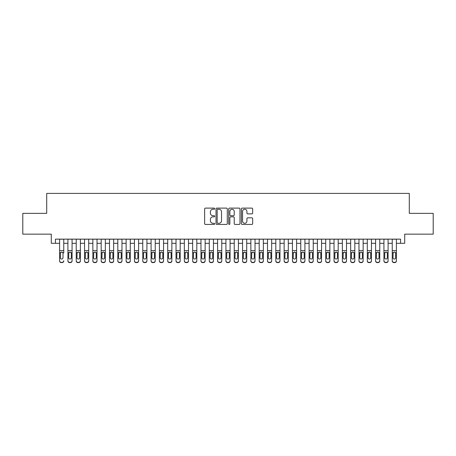 <?xml version="1.0" encoding="UTF-8"?>
<svg xmlns="http://www.w3.org/2000/svg" width="456" height="456" viewBox="0 0 456 456"><rect width="100%" height="100%" fill="white"/><g stroke="black" fill="none" stroke-linecap="round" stroke-linejoin="round"><path stroke-width="0.68" d="M214.696 208.683A0.57 0.57 0 0 0 214.12 208.113L205.451 208.113A0.815 0.815 0 0 0 204.636 208.928L204.636 223.622A0.815 0.815 0 0 0 205.451 224.437L214.12 224.437A0.57 0.57 0 0 0 214.696 223.867A0.57 0.57 0 0 0 214.12 223.292L213.003 223.292A2.611 2.611 0 0 1 210.387 220.681L210.387 219.456A2.611 2.611 0 0 1 213.003 216.845L214.12 216.845A0.57 0.57 0 0 0 214.696 216.275A0.57 0.57 0 0 0 214.12 215.705L213.003 215.705A2.611 2.611 0 0 1 210.387 213.089L210.387 211.869A2.611 2.611 0 0 1 213.003 209.253L214.12 209.253A0.57 0.57 0 0 0 214.696 208.683M251.855 213.864A0.815 0.815 0 0 0 252.67 213.049L252.67 208.928A0.815 0.815 0 0 0 251.855 208.113L242.221 208.113A0.815 0.815 0 0 0 241.406 208.928L241.406 223.622A0.815 0.815 0 0 0 242.221 224.437L251.855 224.437A0.815 0.815 0 0 0 252.67 223.622L252.67 218.641A0.815 0.815 0 0 0 251.855 217.825L247.733 217.825A0.815 0.815 0 0 0 246.918 218.641L246.918 221.109A2.183 2.183 0 0 1 244.735 223.292A2.183 2.183 0 0 1 242.552 221.109L242.552 211.436A2.183 2.183 0 0 1 244.735 209.253A2.183 2.183 0 0 1 246.918 211.436L246.918 213.049A0.815 0.815 0 0 0 247.733 213.864L251.855 213.864M55.438 243.299L55.438 239.143L400.562 239.143L400.562 243.299L404.717 243.299L404.717 234.156L433.2 234.156L433.2 213.362L409.288 213.362L409.288 193.407L46.712 193.407L46.712 213.362L22.8 213.362L22.8 234.156L51.283 234.156L51.283 243.299L59.599 243.299M227.287 208.928A0.815 0.815 0 0 0 226.467 208.113L216.839 208.113A0.815 0.815 0 0 0 216.019 208.928L216.019 223.622A0.815 0.815 0 0 0 216.839 224.437L226.467 224.437A0.815 0.815 0 0 0 227.287 223.622L227.287 208.928M229.533 208.113L239.161 208.113A0.815 0.815 0 0 1 239.981 208.928L239.981 223.622A0.815 0.815 0 0 1 239.161 224.437L235.04 224.437A0.815 0.815 0 0 1 234.224 223.622L234.224 217.66A0.815 0.815 0 0 0 233.409 216.845L230.673 216.845A0.815 0.815 0 0 0 229.858 217.66L229.858 223.867A0.57 0.57 0 0 1 229.288 224.437A0.57 0.57 0 0 1 228.712 223.867L228.712 208.928A0.815 0.815 0 0 1 229.533 208.113M63.754 243.299L67.915 243.299M72.071 243.299L76.232 243.299M80.387 243.299L84.548 243.299M88.703 243.299L92.864 243.299M97.02 243.299L101.181 243.299M105.336 243.299L109.497 243.299M113.652 243.299L117.813 243.299M121.969 243.299L126.13 243.299M130.285 243.299L134.446 243.299M138.601 243.299L142.762 243.299M146.917 243.299L151.078 243.299M155.234 243.299L159.395 243.299M163.55 243.299L167.705 243.299M171.866 243.299L176.022 243.299M180.183 243.299L184.338 243.299M188.499 243.299L192.654 243.299M196.815 243.299L200.971 243.299M205.132 243.299L209.287 243.299M213.448 243.299L217.603 243.299M221.764 243.299L225.919 243.299M230.08 243.299L234.236 243.299M238.397 243.299L242.552 243.299M246.713 243.299L250.868 243.299M255.029 243.299L259.185 243.299M263.346 243.299L267.501 243.299M271.662 243.299L275.817 243.299M279.978 243.299L284.134 243.299M288.295 243.299L292.45 243.299M296.605 243.299L300.766 243.299M304.921 243.299L309.082 243.299M313.238 243.299L317.399 243.299M321.554 243.299L325.715 243.299M329.87 243.299L334.031 243.299M338.187 243.299L342.348 243.299M346.503 243.299L350.664 243.299M354.819 243.299L358.98 243.299M363.136 243.299L367.297 243.299M371.452 243.299L375.613 243.299M379.768 243.299L383.929 243.299M388.084 243.299L392.245 243.299M396.401 243.299L400.562 243.299M217.734 209.253A0.57 0.57 0 0 0 217.164 209.828L217.164 222.722A0.57 0.57 0 0 0 217.734 223.292L218.92 223.292A2.611 2.611 0 0 0 221.53 220.681L221.53 211.869A2.611 2.611 0 0 0 218.92 209.253L217.734 209.253M234.224 211.481A2.183 2.183 0 0 0 232.041 209.293A2.183 2.183 0 0 0 229.858 211.481L229.858 214.884A0.815 0.815 0 0 0 230.673 215.705L233.409 215.705A0.815 0.815 0 0 0 234.224 214.884L234.224 211.481M59.599 239.143L59.599 260.684A1.664 1.647 -0 0 0 61.264 262.337L62.096 262.337A1.664 1.647 -0 0 0 63.754 260.684L63.754 260.946A1.664 1.647 180 0 1 62.096 262.593L62.096 262.337M63.754 252.983L63.754 239.143M63.008 257.714L63.008 253.336L63.008 257.714A1.328 1.322 180 0 1 61.68 259.036A1.328 1.322 180 0 0 63.008 257.714M60.346 257.976L60.346 257.714A1.328 1.322 180 0 0 61.68 259.036M60.984 252.191L60.346 253.234M62.369 252.191L61.68 251.997L62.86 252.721L63.008 253.336M61.264 262.337L62.096 262.593M61.264 262.593A1.664 1.647 180 0 1 59.599 260.946L59.599 260.684M59.599 252.721L60.494 252.721L60.346 257.714M60.494 252.721L61.68 251.997M67.915 252.983L67.915 260.684A1.664 1.647 0 0 0 69.58 262.337L70.412 262.337A1.664 1.647 0 0 0 72.071 260.684L72.071 260.946A1.664 1.647 180 0 1 70.412 262.593L70.412 262.337M71.324 257.714L71.324 253.336L71.324 257.714A1.328 1.322 180 0 1 69.996 259.036A1.328 1.322 180 0 0 71.324 257.714M68.662 257.976L68.662 257.714A1.328 1.322 180 0 0 69.996 259.036M69.301 252.191L68.662 253.234M70.686 252.191L69.996 251.997L71.176 252.721L71.324 253.336M76.232 252.983L76.232 260.684A1.664 1.647 0 0 0 77.896 262.337L78.728 262.337A1.664 1.647 0 0 0 80.387 260.684L80.387 260.946A1.664 1.647 180 0 1 78.728 262.593L78.728 262.337M79.64 257.714L79.64 253.336L79.64 257.714A1.328 1.322 180 0 1 78.312 259.036A1.328 1.322 180 0 0 79.64 257.714M76.978 257.976L76.978 257.714A1.328 1.322 180 0 0 78.312 259.036M77.617 252.191L76.978 253.234M79.002 252.191L78.312 251.997L79.492 252.721L79.64 253.336M84.548 252.983L84.548 260.684A1.664 1.647 0 0 0 86.212 262.337L87.045 262.337A1.664 1.647 0 0 0 88.703 260.684L88.703 260.946A1.664 1.647 180 0 1 87.045 262.593L87.045 262.337M87.957 257.714L87.957 253.336L87.957 257.714A1.328 1.322 180 0 1 86.629 259.036A1.328 1.322 180 0 0 87.957 257.714M85.295 257.976L85.295 257.714A1.328 1.322 180 0 0 86.629 259.036M85.933 252.191L85.295 253.234M87.318 252.191L86.629 251.997L87.808 252.721L87.957 253.336M92.864 252.983L92.864 260.684A1.664 1.647 0 0 0 94.529 262.337L95.355 262.337A1.664 1.647 0 0 0 97.02 260.684L97.02 260.946A1.664 1.647 180 0 1 95.355 262.593L95.355 262.337M96.273 257.714L96.273 253.336L96.273 257.714A1.328 1.322 180 0 1 94.945 259.036A1.328 1.322 180 0 0 96.273 257.714M93.611 257.976L93.611 257.714A1.328 1.322 180 0 0 94.945 259.036M94.249 252.191L93.611 253.234M95.635 252.191L94.945 251.997L96.125 252.721L96.273 253.336M72.071 239.143L72.071 260.946M67.915 239.143L67.915 260.946A1.664 1.647 180 0 0 69.58 262.593L70.412 262.593M67.915 252.721L68.81 252.721L68.662 257.714M68.81 252.721L69.996 251.997M80.387 239.143L80.387 260.946M76.232 239.143L76.232 260.946A1.664 1.647 180 0 0 77.896 262.593L78.728 262.593M76.232 252.721L77.127 252.721L76.978 257.714M77.127 252.721L78.312 251.997M88.703 239.143L88.703 260.946M84.548 239.143L84.548 260.946A1.664 1.647 180 0 0 86.212 262.593L87.045 262.593M84.548 252.721L85.443 252.721L85.295 257.714M85.443 252.721L86.629 251.997M97.02 239.143L97.02 260.946M92.864 239.143L92.864 260.946A1.664 1.647 180 0 0 94.529 262.593L95.355 262.593M92.864 252.721L93.759 252.721L93.611 257.714M93.759 252.721L94.945 251.997M101.181 252.983L101.181 260.684A1.664 1.647 0 0 0 102.845 262.337L103.672 262.337A1.664 1.647 0 0 0 105.336 260.684L105.336 260.946A1.664 1.647 180 0 1 103.672 262.593L103.672 262.337M104.589 257.714L104.589 253.336L104.589 257.714A1.328 1.322 180 0 1 103.261 259.036A1.328 1.322 180 0 0 104.589 257.714M101.927 257.976L101.927 257.714A1.328 1.322 180 0 0 103.261 259.036M102.566 252.191L101.927 253.234M103.951 252.191L103.261 251.997L104.441 252.721L104.589 253.336M105.336 239.143L105.336 260.946M101.181 239.143L101.181 260.946A1.664 1.647 180 0 0 102.845 262.593L103.672 262.593M101.181 252.721L102.076 252.721L101.927 257.714M102.076 252.721L103.261 251.997M109.497 252.983L109.497 260.684A1.664 1.647 0 0 0 111.161 262.337L111.988 262.337A1.664 1.647 0 0 0 113.652 260.684L113.652 260.946A1.664 1.647 180 0 1 111.988 262.593L111.988 262.337M112.906 257.714L112.906 253.336L112.906 257.714A1.328 1.322 180 0 1 111.572 259.036A1.328 1.322 180 0 0 112.906 257.714M110.244 257.976L110.244 257.714A1.328 1.322 180 0 0 111.572 259.036M110.882 252.191L110.244 253.234M112.267 252.191L111.572 251.997L112.757 252.721L112.906 253.336M113.652 239.143L113.652 260.946M109.497 239.143L109.497 260.946A1.664 1.647 180 0 0 111.161 262.593L111.988 262.593M109.497 252.721L110.392 252.721L110.244 257.714M110.392 252.721L111.572 251.997M117.813 252.983L117.813 260.684A1.664 1.647 0 0 0 119.472 262.337L120.304 262.337A1.664 1.647 0 0 0 121.969 260.684L121.969 260.946A1.664 1.647 180 0 1 120.304 262.593L120.304 262.337M121.222 257.714L121.222 253.336L121.222 257.714A1.328 1.322 180 0 1 119.888 259.036A1.328 1.322 180 0 0 121.222 257.714M118.56 257.976L118.56 257.714A1.328 1.322 180 0 0 119.888 259.036M119.198 252.191L118.56 253.234M120.584 252.191L119.888 251.997L121.074 252.721L121.222 253.336M121.969 239.143L121.969 260.946M117.813 239.143L117.813 260.946A1.664 1.647 180 0 0 119.472 262.593L120.304 262.593M117.813 252.721L118.708 252.721L118.56 257.714M118.708 252.721L119.888 251.997M126.13 252.983L126.13 260.684A1.664 1.647 0 0 0 127.788 262.337L128.62 262.337A1.664 1.647 0 0 0 130.285 260.684L130.285 260.946A1.664 1.647 180 0 1 128.62 262.593L128.62 262.337M129.538 257.714L129.538 253.336L129.538 257.714A1.328 1.322 180 0 1 128.204 259.036A1.328 1.322 180 0 0 129.538 257.714M126.876 257.976L126.876 257.714A1.328 1.322 180 0 0 128.204 259.036M127.515 252.191L126.876 253.234M128.9 252.191L128.204 251.997L129.39 252.721L129.538 253.336M130.285 239.143L130.285 260.946M126.13 239.143L126.13 260.946A1.664 1.647 180 0 0 127.788 262.593L128.62 262.593M126.13 252.721L127.024 252.721L126.876 257.714M127.024 252.721L128.204 251.997M134.446 252.983L134.446 260.684A1.664 1.647 0 0 0 136.105 262.337L136.937 262.337A1.664 1.647 0 0 0 138.601 260.684L138.601 260.946A1.664 1.647 180 0 1 136.937 262.593L136.937 262.337M137.854 257.714L137.854 253.336L137.854 257.714A1.328 1.322 180 0 1 136.521 259.036A1.328 1.322 180 0 0 137.854 257.714M135.193 257.976L135.193 257.714A1.328 1.322 180 0 0 136.521 259.036M135.831 252.191L135.193 253.234M137.216 252.191L136.521 251.997L137.706 252.721L137.854 253.336M142.762 252.983L142.762 260.684A1.664 1.647 0 0 0 144.421 262.337L145.253 262.337A1.664 1.647 0 0 0 146.917 260.684L146.917 260.946A1.664 1.647 180 0 1 145.253 262.593L145.253 262.337M146.171 257.714L146.171 253.336L146.171 257.714A1.328 1.322 180 0 1 144.837 259.036A1.328 1.322 180 0 0 146.171 257.714M143.509 257.976L143.509 257.714A1.328 1.322 180 0 0 144.837 259.036M144.147 252.191L143.509 253.234M145.532 252.191L144.837 251.997L146.023 252.721L146.171 253.336M151.078 252.983L151.078 260.684A1.664 1.647 0 0 0 152.737 262.337L153.569 262.337A1.664 1.647 0 0 0 155.234 260.684L155.234 260.946A1.664 1.647 180 0 1 153.569 262.593L153.569 262.337M154.487 257.714L154.487 253.336L154.487 257.714A1.328 1.322 180 0 1 153.153 259.036A1.328 1.322 180 0 0 154.487 257.714M151.825 257.976L151.825 257.714A1.328 1.322 180 0 0 153.153 259.036M152.464 252.191L151.825 253.234M153.849 252.191L153.153 251.997L154.339 252.721L154.487 253.336M159.395 252.983L159.395 260.684A1.664 1.647 0 0 0 161.053 262.337L161.886 262.337A1.664 1.647 0 0 0 163.55 260.684L163.55 260.946A1.664 1.647 180 0 1 161.886 262.593L161.886 262.337M162.803 257.714L162.803 253.336L162.803 257.714A1.328 1.322 180 0 1 161.47 259.036A1.328 1.322 180 0 0 162.803 257.714M160.141 257.976L160.141 257.714A1.328 1.322 180 0 0 161.47 259.036M160.774 252.191L160.141 253.234M162.165 252.191L161.47 251.997L162.655 252.721L162.803 253.336M167.705 252.983L167.705 260.684A1.664 1.647 0 0 0 169.37 262.337L170.202 262.337A1.664 1.647 0 0 0 171.866 260.684L171.866 260.946A1.664 1.647 180 0 1 170.202 262.593L170.202 262.337M171.12 257.714L171.12 253.336L171.12 257.714A1.328 1.322 180 0 1 169.786 259.036A1.328 1.322 180 0 0 171.12 257.714M168.458 257.976L168.458 257.714A1.328 1.322 180 0 0 169.786 259.036M169.09 252.191L168.458 253.234M170.481 252.191L169.786 251.997L170.971 252.721L171.12 253.336M176.022 252.983L176.022 260.684A1.664 1.647 0 0 0 177.686 262.337L178.518 262.337A1.664 1.647 0 0 0 180.183 260.684L180.183 260.946A1.664 1.647 180 0 1 178.518 262.593L178.518 262.337M179.436 257.714L179.436 253.336L179.436 257.714A1.328 1.322 180 0 1 178.102 259.036A1.328 1.322 180 0 0 179.436 257.714M176.774 257.976L176.774 257.714A1.328 1.322 180 0 0 178.102 259.036M177.407 252.191L176.774 253.234M178.798 252.191L178.102 251.997L179.288 252.721L179.436 253.336M184.338 252.983L184.338 260.684A1.664 1.647 0 0 0 186.002 262.337L186.835 262.337A1.664 1.647 0 0 0 188.499 260.684L188.499 260.946A1.664 1.647 180 0 1 186.835 262.593L186.835 262.337M187.752 257.714L187.752 253.336L187.752 257.714A1.328 1.322 180 0 1 186.418 259.036A1.328 1.322 180 0 0 187.752 257.714M185.09 257.976L185.09 257.714A1.328 1.322 180 0 0 186.418 259.036M185.723 252.191L185.09 253.234M187.114 252.191L186.418 251.997L187.604 252.721L187.752 253.336M192.654 252.983L192.654 260.684A1.664 1.647 0 0 0 194.319 262.337L195.151 262.337A1.664 1.647 0 0 0 196.815 260.684L196.815 260.946A1.664 1.647 180 0 1 195.151 262.593L195.151 262.337M196.069 257.714L196.069 253.336L196.069 257.714A1.328 1.322 180 0 1 194.735 259.036A1.328 1.322 180 0 0 196.069 257.714M193.407 257.976L193.407 257.714A1.328 1.322 180 0 0 194.735 259.036M194.039 252.191L193.407 253.234M195.43 252.191L194.735 251.997L195.92 252.721L196.069 253.336M200.971 252.983L200.971 260.684A1.664 1.647 0 0 0 202.635 262.337L203.467 262.337A1.664 1.647 0 0 0 205.132 260.684L205.132 260.946A1.664 1.647 180 0 1 203.467 262.593L203.467 262.337M204.385 257.714L204.385 253.336L204.385 257.714A1.328 1.322 180 0 1 203.051 259.036A1.328 1.322 180 0 0 204.385 257.714M201.723 257.976L201.723 257.714A1.328 1.322 180 0 0 203.051 259.036M202.356 252.191L201.723 253.234M203.746 252.191L203.051 251.997L204.237 252.721L204.385 253.336M209.287 252.983L209.287 260.684A1.664 1.647 0 0 0 210.951 262.337L211.783 262.337A1.664 1.647 0 0 0 213.448 260.684L213.448 260.946A1.664 1.647 180 0 1 211.783 262.593L211.783 262.337M212.701 257.714L212.701 253.336L212.701 257.714A1.328 1.322 180 0 1 211.367 259.036A1.328 1.322 180 0 0 212.701 257.714M210.039 257.976L210.039 257.714A1.328 1.322 180 0 0 211.367 259.036M210.672 252.191L210.039 253.234M212.063 252.191L211.367 251.997L212.553 252.721L212.701 253.336M217.603 252.983L217.603 260.684A1.664 1.647 0 0 0 219.268 262.337L220.1 262.337A1.664 1.647 0 0 0 221.764 260.684L221.764 260.946A1.664 1.647 180 0 1 220.1 262.593L220.1 262.337M221.012 257.714L221.012 253.336L221.012 257.714A1.328 1.322 180 0 1 219.684 259.036A1.328 1.322 180 0 0 221.012 257.714M218.356 257.976L218.356 257.714A1.328 1.322 180 0 0 219.684 259.036M218.988 252.191L218.356 253.234M220.379 252.191L219.684 251.997L220.869 252.721L221.012 253.336M225.919 252.983L225.919 260.684A1.664 1.647 0 0 0 227.584 262.337L228.416 262.337A1.664 1.647 0 0 0 230.08 260.684L230.08 260.946A1.664 1.647 180 0 1 228.416 262.593L228.416 262.337M229.328 257.714L229.328 253.336L229.328 257.714A1.328 1.322 180 0 1 228 259.036A1.328 1.322 180 0 0 229.328 257.714M226.672 257.976L226.672 257.714A1.328 1.322 180 0 0 228 259.036M227.305 252.191L226.672 253.234M228.695 252.191L228 251.997L229.186 252.721L229.328 253.336M138.601 239.143L138.601 260.946M134.446 239.143L134.446 260.946A1.664 1.647 180 0 0 136.105 262.593L136.937 262.593M134.446 252.721L135.341 252.721L135.193 257.714M135.341 252.721L136.521 251.997M146.917 239.143L146.917 260.946M142.762 239.143L142.762 260.946A1.664 1.647 180 0 0 144.421 262.593L145.253 262.593M142.762 252.721L143.657 252.721L143.509 257.714M143.657 252.721L144.837 251.997M155.234 239.143L155.234 260.946M151.078 239.143L151.078 260.946A1.664 1.647 180 0 0 152.737 262.593L153.569 262.593M151.078 252.721L151.973 252.721L151.825 257.714M151.973 252.721L153.153 251.997M163.55 239.143L163.55 260.946M159.395 239.143L159.395 260.946A1.664 1.647 180 0 0 161.053 262.593L161.886 262.593M159.395 252.721L160.29 252.721L160.141 257.714M160.29 252.721L161.47 251.997M171.866 239.143L171.866 260.946M167.705 239.143L167.705 260.946A1.664 1.647 180 0 0 169.37 262.593L170.202 262.593M167.705 252.721L168.606 252.721L168.458 257.714M168.606 252.721L169.786 251.997M180.183 239.143L180.183 260.946M176.022 239.143L176.022 260.946A1.664 1.647 180 0 0 177.686 262.593L178.518 262.593M176.022 252.721L176.922 252.721L176.774 257.714M176.922 252.721L178.102 251.997M188.499 239.143L188.499 260.946M184.338 239.143L184.338 260.946A1.664 1.647 180 0 0 186.002 262.593L186.835 262.593M184.338 252.721L185.239 252.721L185.09 257.714M185.239 252.721L186.418 251.997M196.815 239.143L196.815 260.946M192.654 239.143L192.654 260.946A1.664 1.647 180 0 0 194.319 262.593L195.151 262.593M192.654 252.721L193.555 252.721L193.407 257.714M193.555 252.721L194.735 251.997M205.132 239.143L205.132 260.946M200.971 239.143L200.971 260.946A1.664 1.647 180 0 0 202.635 262.593L203.467 262.593M200.971 252.721L201.871 252.721L201.723 257.714M201.871 252.721L203.051 251.997M213.448 239.143L213.448 260.946M209.287 239.143L209.287 260.946A1.664 1.647 180 0 0 210.951 262.593L211.783 262.593M209.287 252.721L210.182 252.721L210.039 257.714M210.182 252.721L211.367 251.997M221.764 239.143L221.764 260.946M217.603 239.143L217.603 260.946A1.664 1.647 180 0 0 219.268 262.593L220.1 262.593M217.603 252.721L218.498 252.721L218.356 257.714M218.498 252.721L219.684 251.997M230.08 239.143L230.08 260.946M225.919 239.143L225.919 260.946A1.664 1.647 180 0 0 227.584 262.593L228.416 262.593M225.919 252.721L226.814 252.721L226.672 257.714M226.814 252.721L228 251.997M234.236 252.983L234.236 260.684A1.664 1.647 0 0 0 235.9 262.337L236.732 262.337A1.664 1.647 0 0 0 238.397 260.684L238.397 260.946A1.664 1.647 180 0 1 236.732 262.593L236.732 262.337M237.644 257.714L237.644 253.336L237.644 257.714A1.328 1.322 180 0 1 236.316 259.036A1.328 1.322 180 0 0 237.644 257.714M234.988 257.976L234.988 257.714A1.328 1.322 180 0 0 236.316 259.036M237.012 252.191L236.316 251.997L234.988 253.234M242.552 252.983L242.552 260.684A1.664 1.647 0 0 0 244.216 262.337L245.049 262.337A1.664 1.647 0 0 0 246.713 260.684L246.713 260.946A1.664 1.647 180 0 1 245.049 262.593L245.049 262.337M245.961 257.714L245.961 253.336L245.961 257.714A1.328 1.322 180 0 1 244.633 259.036A1.328 1.322 180 0 0 245.961 257.714M243.299 257.976L243.299 257.714A1.328 1.322 180 0 0 244.633 259.036M245.328 252.191L244.633 251.997L243.299 253.234M250.868 252.983L250.868 260.684A1.664 1.647 0 0 0 252.533 262.337L253.365 262.337A1.664 1.647 0 0 0 255.029 260.684L255.029 260.946A1.664 1.647 180 0 1 253.365 262.593L253.365 262.337M254.277 257.714L254.277 253.336L254.277 257.714A1.328 1.322 180 0 1 252.949 259.036A1.328 1.322 180 0 0 254.277 257.714M251.615 257.976L251.615 257.714A1.328 1.322 180 0 0 252.949 259.036M253.644 252.191L252.949 251.997L251.615 253.234M259.185 252.983L259.185 260.684A1.664 1.647 0 0 0 260.849 262.337L261.681 262.337A1.664 1.647 0 0 0 263.346 260.684L263.346 260.946A1.664 1.647 180 0 1 261.681 262.593L261.681 262.337M262.593 257.714L262.593 253.336L262.593 257.714A1.328 1.322 180 0 1 261.265 259.036A1.328 1.322 180 0 0 262.593 257.714M259.931 257.976L259.931 257.714A1.328 1.322 180 0 0 261.265 259.036M260.57 252.191L259.931 253.234M261.961 252.191L261.265 251.997L262.445 252.721L262.593 253.336M238.397 239.143L238.397 260.946M234.236 239.143L234.236 260.946A1.664 1.647 180 0 0 235.9 262.593L236.732 262.593M234.988 257.714L235.131 252.721L236.316 251.997L237.502 252.721L237.644 253.336M246.713 239.143L246.713 260.946M242.552 239.143L242.552 260.946A1.664 1.647 180 0 0 244.216 262.593L245.049 262.593M243.299 257.714L243.447 252.721L244.633 251.997L245.818 252.721L245.961 253.336M255.029 239.143L255.029 260.946M250.868 239.143L250.868 260.946A1.664 1.647 180 0 0 252.533 262.593L253.365 262.593M251.615 257.714L251.763 252.721L252.949 251.997L254.129 252.721L254.277 253.336M263.346 239.143L263.346 260.946M259.185 239.143L259.185 260.946A1.664 1.647 180 0 0 260.849 262.593L261.681 262.593M259.185 252.721L260.08 252.721L259.931 257.714M260.08 252.721L261.265 251.997M267.501 252.983L267.501 260.684A1.664 1.647 0 0 0 269.165 262.337L269.998 262.337A1.664 1.647 0 0 0 271.662 260.684L271.662 260.946A1.664 1.647 180 0 1 269.998 262.593L269.998 262.337M270.91 257.714L270.91 253.336L270.91 257.714A1.328 1.322 180 0 1 269.581 259.036A1.328 1.322 180 0 0 270.91 257.714M268.248 257.976L268.248 257.714A1.328 1.322 180 0 0 269.581 259.036M270.277 252.191L269.581 251.997L268.248 253.234M271.662 239.143L271.662 260.946M267.501 239.143L267.501 260.946A1.664 1.647 180 0 0 269.165 262.593L269.998 262.593M268.248 257.714L268.396 252.721L269.581 251.997L270.761 252.721L270.91 253.336M275.817 252.983L275.817 260.684A1.664 1.647 0 0 0 277.482 262.337L278.314 262.337A1.664 1.647 0 0 0 279.978 260.684L279.978 260.946A1.664 1.647 180 0 1 278.314 262.593L278.314 262.337M279.226 257.714L279.226 253.336L279.226 257.714A1.328 1.322 180 0 1 277.898 259.036A1.328 1.322 180 0 0 279.226 257.714M276.564 257.976L276.564 257.714A1.328 1.322 180 0 0 277.898 259.036M278.593 252.191L277.898 251.997L276.564 253.234M279.978 239.143L279.978 260.946M275.817 239.143L275.817 260.946A1.664 1.647 180 0 0 277.482 262.593L278.314 262.593M276.564 257.714L276.712 252.721L277.898 251.997L279.078 252.721L279.226 253.336M284.134 252.983L284.134 260.684A1.664 1.647 0 0 0 285.798 262.337L286.63 262.337A1.664 1.647 0 0 0 288.295 260.684L288.295 260.946A1.664 1.647 180 0 1 286.63 262.593L286.63 262.337M287.542 257.714L287.542 253.336L287.542 257.714A1.328 1.322 180 0 1 286.214 259.036A1.328 1.322 180 0 0 287.542 257.714M284.88 257.976L284.88 257.714A1.328 1.322 180 0 0 286.214 259.036M286.909 252.191L286.214 251.997L284.88 253.234M288.295 239.143L288.295 260.946M284.134 239.143L284.134 260.946A1.664 1.647 180 0 0 285.798 262.593L286.63 262.593M284.88 257.714L285.029 252.721L286.214 251.997L287.394 252.721L287.542 253.336M292.45 252.983L292.45 260.684A1.664 1.647 0 0 0 294.114 262.337L294.947 262.337A1.664 1.647 0 0 0 296.605 260.684L296.605 260.946A1.664 1.647 180 0 1 294.947 262.593L294.947 262.337M295.858 257.714L295.858 253.336L295.858 257.714A1.328 1.322 180 0 1 294.53 259.036A1.328 1.322 180 0 0 295.858 257.714M293.197 257.976L293.197 257.714A1.328 1.322 180 0 0 294.53 259.036M295.226 252.191L294.53 251.997L293.197 253.234M296.605 239.143L296.605 260.946M292.45 239.143L292.45 260.946A1.664 1.647 180 0 0 294.114 262.593L294.947 262.593M293.197 257.714L293.345 252.721L294.53 251.997L295.71 252.721L295.858 253.336M300.766 252.983L300.766 260.684A1.664 1.647 0 0 0 302.431 262.337L303.263 262.337A1.664 1.647 0 0 0 304.921 260.684L304.921 260.946A1.664 1.647 180 0 1 303.263 262.593L303.263 262.337M304.175 257.714L304.175 253.336L304.175 257.714A1.328 1.322 180 0 1 302.847 259.036A1.328 1.322 180 0 0 304.175 257.714M301.513 257.976L301.513 257.714A1.328 1.322 180 0 0 302.847 259.036M302.151 252.191L301.513 253.234M303.542 252.191L302.847 251.997L304.027 252.721L304.175 253.336M304.921 239.143L304.921 260.946M300.766 239.143L300.766 260.946A1.664 1.647 180 0 0 302.431 262.593L303.263 262.593M300.766 252.721L301.661 252.721L301.513 257.714M301.661 252.721L302.847 251.997M309.082 252.983L309.082 260.684A1.664 1.647 0 0 0 310.747 262.337L311.579 262.337A1.664 1.647 0 0 0 313.238 260.684L313.238 260.946A1.664 1.647 180 0 1 311.579 262.593L311.579 262.337M312.491 257.714L312.491 253.336L312.491 257.714A1.328 1.322 180 0 1 311.163 259.036A1.328 1.322 180 0 0 312.491 257.714M309.829 257.976L309.829 257.714A1.328 1.322 180 0 0 311.163 259.036M310.468 252.191L309.829 253.234M311.853 252.191L311.163 251.997L312.343 252.721L312.491 253.336M313.238 239.143L313.238 260.946M309.082 239.143L309.082 260.946A1.664 1.647 180 0 0 310.747 262.593L311.579 262.593M309.082 252.721L309.977 252.721L309.829 257.714M309.977 252.721L311.163 251.997M317.399 252.983L317.399 260.684A1.664 1.647 0 0 0 319.063 262.337L319.895 262.337A1.664 1.647 0 0 0 321.554 260.684L321.554 260.946A1.664 1.647 180 0 1 319.895 262.593L319.895 262.337M320.807 257.714L320.807 253.336L320.807 257.714A1.328 1.322 180 0 1 319.479 259.036A1.328 1.322 180 0 0 320.807 257.714M318.145 257.976L318.145 257.714A1.328 1.322 180 0 0 319.479 259.036M320.169 252.191L319.479 251.997L318.145 253.234M321.554 239.143L321.554 260.946M317.399 239.143L317.399 260.946A1.664 1.647 180 0 0 319.063 262.593L319.895 262.593M318.145 257.714L318.294 252.721L319.479 251.997L320.659 252.721L320.807 253.336M325.715 252.983L325.715 260.684A1.664 1.647 0 0 0 327.38 262.337L328.212 262.337A1.664 1.647 0 0 0 329.87 260.684L329.87 260.946A1.664 1.647 180 0 1 328.212 262.593L328.212 262.337M329.124 257.714L329.124 253.336L329.124 257.714A1.328 1.322 180 0 1 327.796 259.036A1.328 1.322 180 0 0 329.124 257.714M326.462 257.976L326.462 257.714A1.328 1.322 180 0 0 327.796 259.036M328.485 252.191L327.796 251.997L326.462 253.234M329.87 239.143L329.87 260.946M325.715 239.143L325.715 260.946A1.664 1.647 180 0 0 327.38 262.593L328.212 262.593M326.462 257.714L326.61 252.721L327.796 251.997L328.975 252.721L329.124 253.336M334.031 252.983L334.031 260.684A1.664 1.647 0 0 0 335.696 262.337L336.528 262.337A1.664 1.647 0 0 0 338.187 260.684L338.187 260.946A1.664 1.647 180 0 1 336.528 262.593L336.528 262.337M337.44 257.714L337.44 253.336L337.44 257.714A1.328 1.322 180 0 1 336.112 259.036A1.328 1.322 180 0 0 337.44 257.714M334.778 257.976L334.778 257.714A1.328 1.322 180 0 0 336.112 259.036M336.802 252.191L336.112 251.997L334.778 253.234M338.187 239.143L338.187 260.946M334.031 239.143L334.031 260.946A1.664 1.647 180 0 0 335.696 262.593L336.528 262.593M334.778 257.714L334.926 252.721L336.112 251.997L337.292 252.721L337.44 253.336M342.348 252.983L342.348 260.684A1.664 1.647 0 0 0 344.012 262.337L344.839 262.337A1.664 1.647 0 0 0 346.503 260.684L346.503 260.946A1.664 1.647 180 0 1 344.839 262.593L344.839 262.337M345.756 257.714L345.756 253.336L345.756 257.714A1.328 1.322 180 0 1 344.428 259.036A1.328 1.322 180 0 0 345.756 257.714M343.094 257.976L343.094 257.714A1.328 1.322 180 0 0 344.428 259.036M345.118 252.191L344.428 251.997L343.094 253.234M346.503 239.143L346.503 260.946M342.348 239.143L342.348 260.946A1.664 1.647 180 0 0 344.012 262.593L344.839 262.593M343.094 257.714L343.243 252.721L344.428 251.997L345.608 252.721L345.756 253.336M350.664 252.983L350.664 260.684A1.664 1.647 0 0 0 352.328 262.337L353.155 262.337A1.664 1.647 0 0 0 354.819 260.684L354.819 260.946A1.664 1.647 180 0 1 353.155 262.593L353.155 262.337M354.073 257.714L354.073 253.336L354.073 257.714A1.328 1.322 180 0 1 352.739 259.036A1.328 1.322 180 0 0 354.073 257.714M351.411 257.976L351.411 257.714A1.328 1.322 180 0 0 352.739 259.036M352.049 252.191L351.411 253.234M353.434 252.191L352.739 251.997L353.924 252.721L354.073 253.336M354.819 239.143L354.819 260.946M350.664 239.143L350.664 260.946A1.664 1.647 180 0 0 352.328 262.593L353.155 262.593M350.664 252.721L351.559 252.721L351.411 257.714M351.559 252.721L352.739 251.997M358.98 252.983L358.98 260.684A1.664 1.647 0 0 0 360.645 262.337L361.471 262.337A1.664 1.647 0 0 0 363.136 260.684L363.136 260.946A1.664 1.647 180 0 1 361.471 262.593L361.471 262.337M362.389 257.714L362.389 253.336L362.389 257.714A1.328 1.322 180 0 1 361.055 259.036A1.328 1.322 180 0 0 362.389 257.714M359.727 257.976L359.727 257.714A1.328 1.322 180 0 0 361.055 259.036M360.365 252.191L359.727 253.234M361.75 252.191L361.055 251.997L362.241 252.721L362.389 253.336M363.136 239.143L363.136 260.946M358.98 239.143L358.98 260.946A1.664 1.647 180 0 0 360.645 262.593L361.471 262.593M358.98 252.721L359.875 252.721L359.727 257.714M359.875 252.721L361.055 251.997M367.297 252.983L367.297 260.684A1.664 1.647 0 0 0 368.955 262.337L369.787 262.337A1.664 1.647 0 0 0 371.452 260.684L371.452 260.946A1.664 1.647 180 0 1 369.787 262.593L369.787 262.337M370.705 257.714L370.705 253.336L370.705 257.714A1.328 1.322 180 0 1 369.371 259.036A1.328 1.322 180 0 0 370.705 257.714M368.043 257.976L368.043 257.714A1.328 1.322 180 0 0 369.371 259.036M370.067 252.191L369.371 251.997L368.043 253.234M371.452 239.143L371.452 260.946M367.297 239.143L367.297 260.946A1.664 1.647 180 0 0 368.955 262.593L369.787 262.593M368.043 257.714L368.192 252.721L369.371 251.997L370.557 252.721L370.705 253.336M375.613 252.983L375.613 260.684A1.664 1.647 0 0 0 377.272 262.337L378.104 262.337A1.664 1.647 0 0 0 379.768 260.684L379.768 260.946A1.664 1.647 180 0 1 378.104 262.593L378.104 262.337M379.022 257.714L379.022 253.336L379.022 257.714A1.328 1.322 180 0 1 377.688 259.036A1.328 1.322 180 0 0 379.022 257.714M376.36 257.976L376.36 257.714A1.328 1.322 180 0 0 377.688 259.036M376.998 252.191L376.36 253.234M378.383 252.191L377.688 251.997L378.873 252.721L379.022 253.336M379.768 239.143L379.768 260.946M375.613 239.143L375.613 260.946A1.664 1.647 180 0 0 377.272 262.593L378.104 262.593M375.613 252.721L376.508 252.721L376.36 257.714M376.508 252.721L377.688 251.997M383.929 252.983L383.929 260.684A1.664 1.647 0 0 0 385.588 262.337L386.42 262.337A1.664 1.647 0 0 0 388.084 260.684L388.084 260.946A1.664 1.647 180 0 1 386.42 262.593L386.42 262.337M387.338 257.714L387.338 253.336L387.338 257.714A1.328 1.322 180 0 1 386.004 259.036A1.328 1.322 180 0 0 387.338 257.714M384.676 257.976L384.676 257.714A1.328 1.322 180 0 0 386.004 259.036M385.314 252.191L384.676 253.234M386.699 252.191L386.004 251.997L387.19 252.721L387.338 253.336M388.084 239.143L388.084 260.946M383.929 239.143L383.929 260.946A1.664 1.647 180 0 0 385.588 262.593L386.42 262.593M383.929 252.721L384.824 252.721L384.676 257.714M384.824 252.721L386.004 251.997M392.245 252.983L392.245 260.684A1.664 1.647 0 0 0 393.904 262.337L394.736 262.337A1.664 1.647 0 0 0 396.401 260.684L396.401 260.946A1.664 1.647 180 0 1 394.736 262.593L394.736 262.337M395.654 257.714L395.654 253.336L395.654 257.714A1.328 1.322 180 0 1 394.32 259.036A1.328 1.322 180 0 0 395.654 257.714M392.992 257.976L392.992 257.714A1.328 1.322 180 0 0 394.32 259.036M393.631 252.191L392.992 253.234M395.016 252.191L394.32 251.997L395.506 252.721L395.654 253.336M396.401 239.143L396.401 260.946M392.245 239.143L392.245 260.946A1.664 1.647 180 0 0 393.904 262.593L394.736 262.593M392.245 252.721L393.14 252.721L392.992 257.714M393.14 252.721L394.32 251.997M62.86 252.721L63.754 252.721M59.599 250.572L63.754 250.572M59.599 239.2L63.754 239.2M71.176 252.721L72.071 252.721M67.915 250.572L72.071 250.572M67.915 239.2L72.071 239.2M79.492 252.721L80.387 252.721M76.232 250.572L80.387 250.572M76.232 239.2L80.387 239.2M87.808 252.721L88.703 252.721M84.548 250.572L88.703 250.572M84.548 239.2L88.703 239.2M96.125 252.721L97.02 252.721M92.864 250.572L97.02 250.572M92.864 239.2L97.02 239.2M104.441 252.721L105.336 252.721M101.181 250.572L105.336 250.572M101.181 239.2L105.336 239.2M112.757 252.721L113.652 252.721M109.497 250.572L113.652 250.572M109.497 239.2L113.652 239.2M121.074 252.721L121.969 252.721M117.813 250.572L121.969 250.572M117.813 239.2L121.969 239.2M129.39 252.721L130.285 252.721M126.13 250.572L130.285 250.572M126.13 239.2L130.285 239.2M137.706 252.721L138.601 252.721M134.446 250.572L138.601 250.572M134.446 239.2L138.601 239.2M146.023 252.721L146.917 252.721M142.762 250.572L146.917 250.572M142.762 239.2L146.917 239.2M154.339 252.721L155.234 252.721M151.078 250.572L155.234 250.572M151.078 239.2L155.234 239.2M162.655 252.721L163.55 252.721M159.395 250.572L163.55 250.572M159.395 239.2L163.55 239.2M170.971 252.721L171.866 252.721M167.705 250.572L171.866 250.572M167.705 239.2L171.866 239.2M179.288 252.721L180.183 252.721M176.022 250.572L180.183 250.572M176.022 239.2L180.183 239.2M187.604 252.721L188.499 252.721M184.338 250.572L188.499 250.572M184.338 239.2L188.499 239.2M195.92 252.721L196.815 252.721M192.654 250.572L196.815 250.572M192.654 239.2L196.815 239.2M204.237 252.721L205.132 252.721M200.971 250.572L205.132 250.572M200.971 239.2L205.132 239.2M212.553 252.721L213.448 252.721M209.287 250.572L213.448 250.572M209.287 239.2L213.448 239.2M220.869 252.721L221.764 252.721M217.603 250.572L221.764 250.572M217.603 239.2L221.764 239.2M229.186 252.721L230.08 252.721M225.919 250.572L230.08 250.572M225.919 239.2L230.08 239.2M237.502 252.721L238.397 252.721M234.236 252.721L235.131 252.721M234.236 250.572L238.397 250.572M234.236 239.2L238.397 239.2M245.818 252.721L246.713 252.721M242.552 252.721L243.447 252.721M242.552 250.572L246.713 250.572M242.552 239.2L246.713 239.2M254.129 252.721L255.029 252.721M250.868 252.721L251.763 252.721M250.868 250.572L255.029 250.572M250.868 239.2L255.029 239.2M262.445 252.721L263.346 252.721M259.185 250.572L263.346 250.572M259.185 239.2L263.346 239.2M270.761 252.721L271.662 252.721M267.501 252.721L268.396 252.721M267.501 250.572L271.662 250.572M267.501 239.2L271.662 239.2M279.078 252.721L279.978 252.721M275.817 252.721L276.712 252.721M275.817 250.572L279.978 250.572M275.817 239.2L279.978 239.2M287.394 252.721L288.295 252.721M284.134 252.721L285.029 252.721M284.134 250.572L288.295 250.572M284.134 239.2L288.295 239.2M295.71 252.721L296.605 252.721M292.45 252.721L293.345 252.721M292.45 250.572L296.605 250.572M292.45 239.2L296.605 239.2M304.027 252.721L304.921 252.721M300.766 250.572L304.921 250.572M300.766 239.2L304.921 239.2M312.343 252.721L313.238 252.721M309.082 250.572L313.238 250.572M309.082 239.2L313.238 239.2M320.659 252.721L321.554 252.721M317.399 252.721L318.294 252.721M317.399 250.572L321.554 250.572M317.399 239.2L321.554 239.2M328.975 252.721L329.87 252.721M325.715 252.721L326.61 252.721M325.715 250.572L329.87 250.572M325.715 239.2L329.87 239.2M337.292 252.721L338.187 252.721M334.031 252.721L334.926 252.721M334.031 250.572L338.187 250.572M334.031 239.2L338.187 239.2M345.608 252.721L346.503 252.721M342.348 252.721L343.243 252.721M342.348 250.572L346.503 250.572M342.348 239.2L346.503 239.2M353.924 252.721L354.819 252.721M350.664 250.572L354.819 250.572M350.664 239.2L354.819 239.2M362.241 252.721L363.136 252.721M358.98 250.572L363.136 250.572M358.98 239.2L363.136 239.2M370.557 252.721L371.452 252.721M367.297 252.721L368.192 252.721M367.297 250.572L371.452 250.572M367.297 239.2L371.452 239.2M378.873 252.721L379.768 252.721M375.613 250.572L379.768 250.572M375.613 239.2L379.768 239.2M387.19 252.721L388.084 252.721M383.929 250.572L388.084 250.572M383.929 239.2L388.084 239.2M395.506 252.721L396.401 252.721M392.245 250.572L396.401 250.572M392.245 239.2L396.401 239.2"/></g></svg>

